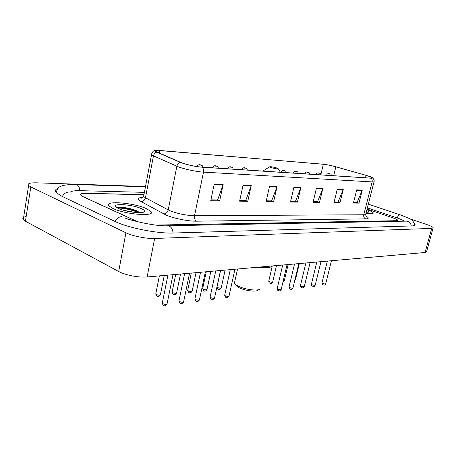 <?xml version="1.0" encoding="UTF-8"?>
<svg xmlns="http://www.w3.org/2000/svg" width="456" height="456" viewBox="0 0 456 456"><rect width="100%" height="100%" fill="white"/><g stroke="black" fill="none" stroke-linecap="round" stroke-linejoin="round"><path stroke-width="0.68" d="M155.599 225.064L396.253 220.71L397.552 220.157C397.216 219.575 395.722 218.823 393.066 217.905L367.086 209.047M143.942 194.74L86.201 193.412C81.687 193.372 79.931 194.022 80.94 195.373L83.043 196.701L137.495 221.713M404.318 221.183C402.973 220.208 400.488 219.097 396.862 217.86L367.388 207.85M144.398 192.352L80.159 190.671C74.687 190.545 71.353 191.081 70.144 192.272M145.504 186.538L36.725 182.827C29.839 182.691 27.132 183.586 28.608 185.506L30.82 186.92L125.924 232.794C132.548 236.094 146.558 238.858 154.647 238.471L431.712 228.393L433.177 227.721C432.727 226.906 430.561 225.834 426.685 224.506L409.876 218.851M26.174 216.503C23.125 217.136 22.156 218.179 23.273 219.627L25.433 221.211L118.697 271.502C125.178 275.128 139.04 277.778 147.128 276.963L425.083 252.499L426.594 251.626L433.069 228.097M142.352 197.807L141.548 197.796M58.089 188.322C55.193 189.36 54.652 190.853 56.458 192.802L61.959 196.308L114.741 221.331C128.096 227.909 157.423 233.711 173.468 233.022L411.546 225.948C414.23 225.851 415.393 225.332 415.04 224.392L414.293 223.474M131.339 211.96L127.549 211.259M146.365 208.609C133.648 202.652 103.301 200.321 109.047 206.004L112.934 208.466C125.793 214.702 156.704 216.874 150.811 211.379L146.365 208.609C133.648 202.652 103.301 200.321 109.047 206.004L112.934 208.466C125.793 214.702 156.704 216.874 150.811 211.379L146.365 208.609M144.444 211.419L144.438 211.419C144.7 210.615 143.623 209.674 141.2 208.586C131.111 203.843 108.095 203.068 117.414 207.953L118.497 208.489C125.913 212.069 144.096 214.063 144.444 211.419L143.178 212.239M367.65 175.822L372.318 177.76L370.705 178.125L201.911 167.113C196.063 166.782 184.948 164.314 180.644 162.382L155.547 151.363C154.664 150.486 156.1 150.195 159.856 150.48L323.35 164.268C326.787 164.627 330.953 165.477 335.855 166.816L367.65 175.822M367.792 175.834L335.964 166.816C330.942 165.442 326.673 164.576 323.15 164.206L156.55 150.303C154.299 150.463 154.39 151.09 156.824 152.196L180.348 162.353C184.76 164.331 196.16 166.862 202.15 167.198L370.927 178.193C373.322 178.29 373.168 177.806 370.46 176.734L367.792 175.834M214.246 183.967L210.746 200.691L219.667 200.834L223.166 184.338L214.246 183.967M210.928 199.831L217.637 199.95L223.166 184.338M217.398 199.95L219.667 200.834M243.076 185.159L239.594 201.164L247.773 201.301L251.25 185.501L243.076 185.159M239.77 200.344L245.767 200.452L251.25 185.501M245.527 200.446L247.773 201.301M269.542 186.253L266.082 201.598L273.611 201.723L277.06 186.567L269.542 186.253M266.258 200.817L271.622 200.908L277.06 186.567M271.388 200.902L273.611 201.723M356.712 189.861L353.411 203.04L358.98 203.131L362.269 190.095L356.712 189.861M353.582 202.361L357.111 202.424L362.269 190.095M356.883 202.418L358.98 203.131M337.309 189.063L333.963 202.715L339.948 202.817L343.277 189.308L337.309 189.063M334.14 202.019L338.044 202.088L343.277 189.308M337.816 202.082L339.948 202.817M316.435 188.197L313.05 202.373L319.491 202.481L322.859 188.465L316.435 188.197M313.221 201.649L317.558 201.723L322.859 188.465M317.325 201.717L319.491 202.481M293.909 187.262L290.489 202.002L297.443 202.116L300.852 187.553L293.909 187.262M290.666 201.244L295.482 201.33L300.852 187.553M295.249 201.33L297.443 202.116M365.997 213.322C371.104 214.029 373.521 213.881 373.259 212.878C372.757 212.034 370.648 210.963 366.932 209.657C370.648 210.963 372.757 212.034 373.259 212.878C373.521 213.881 371.104 214.029 365.997 213.322M143.965 194.638L86.127 193.298C81.613 193.258 79.863 193.914 80.866 195.259L82.969 196.587L137.872 221.81M156.71 225.19L396.441 220.801L397.74 220.248C397.404 219.667 395.911 218.914 393.254 217.996L367.08 209.07M366.236 212.376L368.522 212.103C368.801 211.761 368.197 211.248 366.698 210.558M235.729 284.601L237.228 286.607L239.349 287.839C245.106 290.746 256.095 292.102 258.045 290.181L259.39 289.412M234.743 281.728L234.441 283.079L236.065 284.857L238.516 286.277C245.174 289.628 257.902 291.202 260.12 288.996M271.149 167.586C275.8 168.857 278.114 169.17 278.086 168.526L276.775 167.99C273.076 166.93 270.693 166.537 269.633 166.816L271.149 167.586M257.908 267.21C266.042 268.236 270.796 267.82 272.181 265.956M138.231 211.573L136.766 210.849C130.507 207.964 118.799 206.38 117.186 207.64M117.773 208.141C121.495 207.697 132.24 209.692 138.157 212.633M117.357 207.548C120.304 206.864 131.391 208.717 137.786 211.732L139.587 212.65M173.109 233.027C172.533 228.393 170.652 225.976 167.466 225.771C156.066 226.518 131.841 220.75 125.229 218.133M115.106 221.502C116.782 218.424 119.005 216.788 121.78 216.606M62.324 196.479C63.908 193.629 66.074 192.164 68.828 192.067M56.082 192.381C57.496 188.761 58.904 186.829 60.312 186.584L62.113 185.791C61.839 185.626 69.209 184.087 75.776 184.515C78.096 184.794 79.458 186.846 79.874 190.659M414.612 225.401C412.879 219.04 411.888 219.598 400.693 214.993C399.462 214.594 398.236 215.568 397.022 217.911M411.232 225.959C410.759 222.87 409.135 221.268 406.359 221.143L401.896 221.228M147.128 276.963L154.647 238.471M118.697 271.502L125.924 232.794M25.433 221.211L30.82 186.92M425.083 252.499L431.712 228.393M365.381 215.836C369.149 217.706 369.252 218.726 365.672 218.891L196.644 221.188C194.889 220.162 194.182 218.338 194.53 215.716L363.768 214.765C365.398 214.747 366.088 214.468 365.843 213.927L374.028 181.796M196.644 221.188C188.459 221.388 173.457 218.373 165.921 214.998L141.069 201.569C136.988 199.124 137.649 197.676 143.059 197.231M180.348 162.353C178.541 162.866 177.378 164.154 176.86 166.212L168.224 209.908L170.031 210.763C177.937 213.796 186.105 215.443 194.53 215.716L203.49 172.123C196.188 171.769 182.206 168.669 176.86 166.212L153.455 155.866L151.529 154.778L151.671 153.729M156.824 152.196C155.063 152.669 153.94 153.894 153.455 155.866L145.475 197.773L168.224 209.908C167.494 212.445 165.978 213.778 163.675 213.91M202.15 167.198C203.382 168.384 203.826 170.031 203.49 172.123L372.119 181.915C372.438 180.342 372.039 179.1 370.927 178.193M372.609 177.874C373.852 179.214 374.359 180.399 374.119 181.431C374.404 181.841 373.738 182.001 372.119 181.915L363.768 214.765C363.443 216.748 364.076 218.122 365.672 218.891M143.902 194.974L143.617 196.456L145.475 197.773C144.791 200.207 143.321 201.472 141.069 201.569M159.856 150.48L159.338 153.188M366.071 175.36L365.461 177.783M335.855 166.816L333.695 175.708M323.35 164.268L320.899 174.517M293.795 187.769L300.698 188.049M316.322 188.681L322.711 188.938M337.195 189.525L343.129 189.77M356.598 190.312L362.121 190.54M269.422 186.778L276.9 187.085M242.957 185.706L251.096 186.037M214.126 184.537L223.007 184.897M130.821 208.82L121.997 207.588M135.289 212.456L123.673 210.307M322.01 282.76L322.734 283.438C324.427 284.025 325.43 284.116 325.738 283.7L331.438 260.741M311.448 284.088L312.155 284.778C313.893 285.388 314.919 285.473 315.233 285.034L320.967 261.659M300.475 285.467L301.177 286.174C302.955 286.801 304.01 286.881 304.329 286.419L310.091 262.616M289.081 286.904L289.765 287.622C291.595 288.266 292.672 288.346 293.003 287.856L298.794 263.614M277.231 288.391L277.898 289.127C279.784 289.794 280.89 289.868 281.232 289.349L287.046 264.645M224.734 294.998L225.327 295.796C227.447 296.554 228.69 296.605 229.066 295.944L234.96 269.234M210.165 296.833L210.735 297.648C212.923 298.435 214.206 298.475 214.594 297.774L220.499 270.505M194.94 298.754L195.487 299.581C197.744 300.396 199.072 300.43 199.471 299.677L205.377 271.833M179.014 300.76L179.533 301.604C181.87 302.453 183.244 302.476 183.654 301.672L189.559 273.229M162.336 302.858L162.826 303.724C165.249 304.602 166.668 304.614 167.09 303.759L172.984 274.689M329.089 173.844L330.036 173.913L329.089 173.844M327.522 175.303L326.798 174.876M294.964 279.648L295.534 279.363L299.313 263.568M318.379 173.12L319.365 173.183L318.379 173.12M316.772 174.602L316.065 174.175M283.216 280.919L284.327 280.628L288.118 264.554M307.258 172.362L308.279 172.431L307.258 172.362M305.605 173.879L304.916 173.44M268.784 281.027L269.422 281.717C271.257 282.361 272.346 282.435 272.682 281.945L276.49 265.574M295.688 171.576L296.748 171.644L295.688 171.576M293.989 173.12L293.316 172.676M283.643 170.755L284.755 170.829L283.643 170.755M281.899 172.328L281.249 171.883M217.033 286.835L217.597 287.576C219.661 288.312 220.881 288.363 221.257 287.742L225.099 270.1M244.393 168.082L245.647 168.167L244.393 168.082M242.489 169.757L241.902 169.301M202.709 288.448L203.256 289.201C205.382 289.959 206.636 290.005 207.024 289.343L210.871 271.354M230.149 167.113L231.46 167.204L230.149 167.113M228.188 168.823L227.63 168.361M187.758 290.124L188.288 290.894C190.477 291.68 191.776 291.72 192.175 291.013L196.017 272.659M215.255 166.104L216.628 166.195L215.255 166.104M213.237 167.848L212.701 167.38M172.146 291.88L172.642 292.666C174.91 293.476 176.25 293.504 176.66 292.758L180.502 274.022M199.677 165.043L201.113 165.14L199.677 165.043M155.815 293.715L156.288 294.513C158.631 295.357 160.016 295.374 160.444 294.576L164.274 275.452M401.525 221.234L167.888 225.766M76.038 184.52L145.441 186.857M368.334 204.134L400.362 214.884M407.248 221.097L406.712 221.137M23.273 219.627L28.608 185.506M372.318 177.76L372.244 178.045M156.55 150.303C154.031 149.904 152.361 151.398 151.529 154.778L143.617 196.456C142.289 197.887 141.599 198.434 141.542 198.109C140.932 197.972 141.343 197.767 142.774 197.505M278.274 168.828L280.377 172.231M269.633 166.816L262.861 171.085M234.441 283.079L237.559 269M237.228 286.607L236.065 284.857M136.766 210.849L137.786 211.732M327.362 261.1L321.982 282.891C322.135 284.219 322.455 284.835 322.945 284.743C324.21 285.427 325.134 285.12 325.704 283.831M316.829 262.023L311.408 284.23C311.408 285.308 311.727 285.929 312.371 286.1C313.705 286.795 314.651 286.488 315.204 285.177M305.89 262.987L300.436 285.621C300.447 286.716 300.766 287.343 301.399 287.508C302.801 288.22 303.77 287.907 304.294 286.567M294.525 263.99L289.036 287.069L289.993 288.967C291.122 289.748 292.114 289.435 292.969 288.021M282.703 265.027L277.185 288.58C277.219 289.697 277.533 290.335 278.137 290.483C279.699 291.236 280.714 290.917 281.192 289.526M230.291 269.644L224.677 295.26L225.577 297.192C226.609 298.156 227.755 297.825 229.02 296.195M215.739 270.921L210.102 297.118L210.985 299.05C212.114 300.059 213.294 299.723 214.542 298.047M200.52 272.26L194.872 299.062L195.738 300.983C196.952 302.043 198.178 301.712 199.415 299.98M184.6 273.663L178.94 301.097C179.151 302.345 179.43 302.978 179.778 303.006C181.112 304.123 182.383 303.787 183.591 301.997M167.916 275.133L162.262 303.229L163.066 305.115C164.519 306.307 165.836 305.97 167.027 304.112M331.603 175.571C331.084 174.295 330.623 173.759 330.229 173.964M326.713 175.252L326.781 174.956C327.089 173.69 328.195 173.343 330.098 173.918M295.505 279.505L294.77 280.474M320.956 174.876C320.608 173.713 320.146 173.172 319.57 173.24M315.979 174.551L316.048 174.26C316.373 172.955 317.501 172.602 319.428 173.195M284.293 280.782C283.689 281.797 283.244 282.201 282.959 281.996M309.892 174.158C309.533 172.972 309.071 172.419 308.501 172.493M304.825 173.827L304.893 173.531C305.566 172.026 306.717 171.661 308.347 172.442M272.648 282.11C272.164 283.478 271.172 283.792 269.673 283.056C269.291 283.182 268.983 282.56 268.744 281.198L272.272 265.945M298.384 173.405C297.996 172.174 297.534 171.61 296.993 171.712M293.231 173.069L293.293 172.778C293.943 171.239 295.123 170.863 296.822 171.655M286.414 172.625C285.998 171.359 285.536 170.783 285.017 170.903M281.158 172.282L281.227 171.992C281.865 170.436 283.068 170.048 284.829 170.84M221.211 287.975C219.969 289.566 218.851 289.896 217.865 288.956L216.982 287.08L220.567 270.499M247.386 170.077C246.89 168.697 246.428 168.093 245.995 168.275M241.817 169.712L241.874 169.438C242.843 167.722 244.125 167.306 245.738 168.178M206.978 289.594C205.747 291.236 204.596 291.566 203.524 290.586L202.652 288.705L206.255 271.759M233.227 169.153C232.708 167.74 232.246 167.124 231.836 167.323M227.538 168.783L227.595 168.515C228.524 166.759 229.847 166.326 231.557 167.215M192.124 291.287C190.91 292.98 189.719 293.311 188.55 292.279L187.701 290.409L191.309 273.076M218.424 168.19C218.082 166.942 217.62 166.32 217.05 166.326M212.616 167.808L212.673 167.551C213.573 165.75 214.924 165.3 216.731 166.206M176.609 293.054C175.417 294.798 174.181 295.129 172.904 294.052L172.083 292.188L175.691 274.449M202.943 167.175C202.578 165.898 202.122 165.266 201.575 165.289M197.049 166.554L197.055 166.537C197.921 164.69 199.312 164.228 201.221 165.152M160.387 294.901C159.207 296.708 157.93 297.038 156.545 295.893L155.747 294.052L159.361 275.886"/></g></svg>
